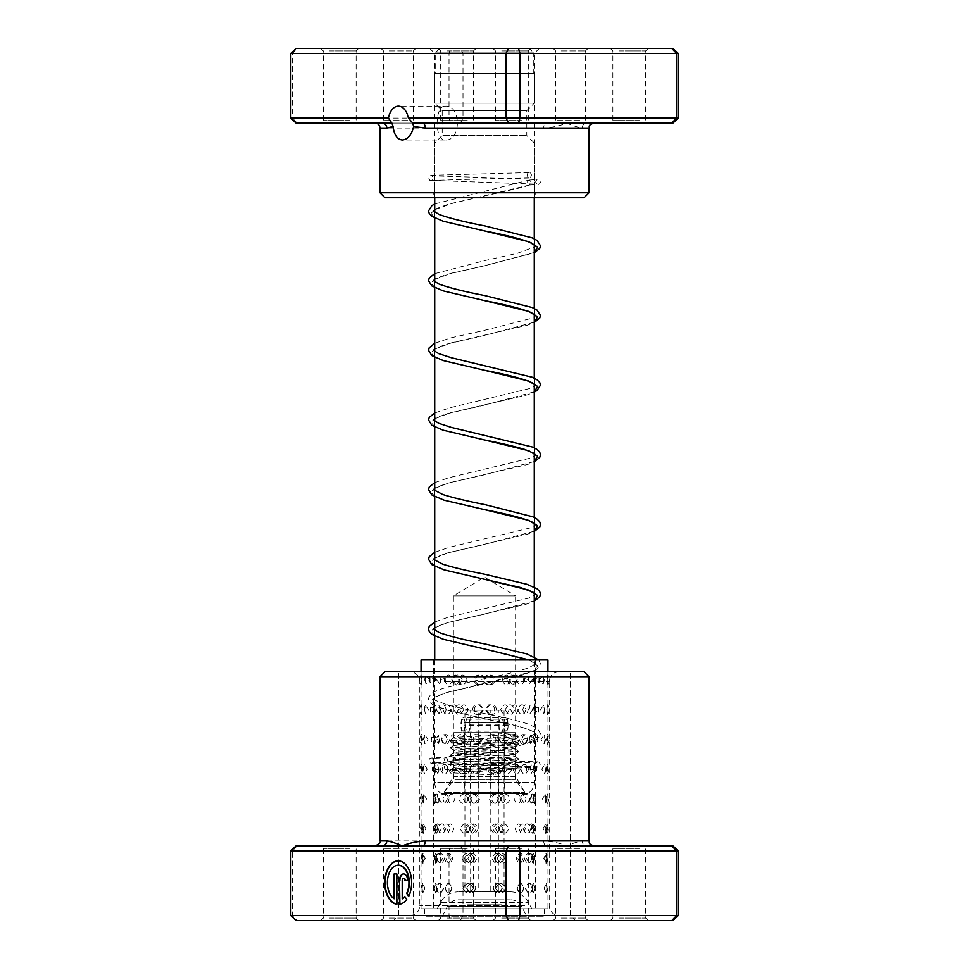 <?xml version="1.0" encoding="UTF-8"?>
<svg xmlns="http://www.w3.org/2000/svg" width="969" height="969" viewBox="0 0 969 969"><rect width="100%" height="100%" fill="white"/><g stroke="black" fill="none" stroke-linecap="round" stroke-linejoin="round"><path stroke-width="0.73" stroke-dasharray="4.84 3.63" d="M434.73 659.962L434.73 782.48L534.27 782.48L434.73 782.48A12.44 12.44 0 0 0 440.798 793.163A2.483 2.483 0 0 0 444.226 792.267L524.774 792.267L444.226 792.267L453.395 776.387L515.605 776.387L515.605 595.862L453.395 595.862L515.605 595.862L484.5 577.173L453.395 595.862L453.395 776.387L515.605 776.387L524.774 792.267A2.483 2.483 0 0 0 528.202 793.163L440.798 793.163L528.202 793.163A12.44 12.44 0 0 0 534.27 782.48L534.27 656.837M529.292 48.45L439.708 48.45L529.292 48.45L533.762 52.932L435.238 52.932L533.762 52.932L533.762 73.329L435.238 73.329L533.762 73.329M439.708 48.45L435.238 52.932L435.238 73.329M534.27 592.931L534.27 587.166M534.27 523.26L534.27 517.494M534.27 453.589L534.27 447.823M534.27 383.918L534.27 378.152M534.27 314.247L534.27 308.481M534.27 244.576L534.27 238.81M534.27 197.749L534.27 143L434.73 143L534.27 143L526.797 135.539L526.797 110.66L534.27 103.186L534.27 73.329L434.73 73.329L534.27 73.329M434.73 635.979L434.73 630.213M434.73 566.308L434.73 560.542M434.73 496.637L434.73 490.871M434.73 426.966L434.73 421.2M434.73 357.295L434.73 351.529M434.73 287.623L434.73 281.858M434.73 217.952L434.73 212.187M434.73 197.749L434.73 143L442.203 135.539L526.797 135.539L442.203 135.539L442.203 110.66L526.797 110.66L442.203 110.66L434.73 103.186L534.27 103.186L434.73 103.186L434.73 73.329M295.993 123.099L546.528 123.099A4.978 2.822 90 0 0 543.706 128.078C552.548 127.484 560.203 125.825 566.683 123.099C573.176 125.837 578.348 127.484 582.187 128.078L589.007 128.078M422.472 123.099L382.161 123.099M559.816 123.099L587.989 123.099L559.816 123.099M579.801 120.604L555.649 120.604L579.801 120.604M581.339 48.45L553.154 48.45L581.339 48.45M561.354 50.933L585.506 50.933L561.354 50.933M387.661 123.099L415.846 123.099L387.661 123.099M407.646 120.604L383.494 120.604L407.646 120.604M409.184 48.45L381.011 48.45L409.184 48.45M389.199 50.933L413.351 50.933L389.199 50.933M445.365 106.178C434.391 105.124 434.403 141.074 445.365 140.02C461.377 141.074 461.365 105.124 445.365 106.178L398.404 106.178M445.365 140.02L402.317 140.02M617.592 123.099L648.188 123.099L617.592 123.099M639.419 120.604L612.856 120.604L639.419 120.604M500.186 123.099L530.782 123.099L500.186 123.099M522.012 120.604L495.45 120.604L522.012 120.604M445.449 123.099L476.033 123.099L445.449 123.099M467.276 120.604L440.701 120.604L467.276 120.604M328.043 123.099L358.639 123.099L328.043 123.099M349.87 120.604L323.307 120.604L349.87 120.604M468.814 48.45L438.218 48.45L468.814 48.45M446.988 50.933L473.55 50.933L446.988 50.933M640.957 48.45L610.361 48.45L640.957 48.45M619.13 50.933L645.693 50.933L619.13 50.933M523.551 48.45L492.967 48.45L523.551 48.45M501.724 50.933L528.299 50.933L501.724 50.933M351.408 48.45L320.812 48.45L351.408 48.45M329.581 50.933L356.144 50.933L329.581 50.933M450.682 197.749L539.236 197.749L450.682 197.749M515.242 192.77L434.73 192.77L515.242 192.77M384.972 197.749L584.028 197.749M589.007 192.77L379.993 192.77M518.318 48.45L429.764 48.45L518.318 48.45M453.758 53.428L534.27 53.428L453.758 53.428M290.809 53.428L678.191 53.428M678.191 118.121L292.493 118.121L292.493 53.428L297.18 48.45L295.993 48.45M297.18 123.099L292.493 118.121L290.809 118.121M450.476 123.099L449.022 118.121L449.022 53.428L450.476 48.45L297.18 48.45M460.36 123.099L463 118.121L463 53.428L460.36 48.45L450.476 48.45M582.187 128.078A4.978 4.651 90 0 1 586.839 123.099L673.007 123.099M673.007 48.45L460.36 48.45M387.661 845.901L415.846 845.901L387.661 845.901M407.646 848.396L383.494 848.396L407.646 848.396M409.184 920.55L381.011 920.55L409.184 920.55M389.199 918.067L413.351 918.067L389.199 918.067M559.816 845.901L587.989 845.901L559.816 845.901M579.801 848.396L555.649 848.396L579.801 848.396M581.339 920.55L553.154 920.55L581.339 920.55M561.354 918.067L585.506 918.067L561.354 918.067M408.773 896.083L408.991 896.434A21.79 13.457 -90 0 0 410.723 873.299A21.79 13.457 -90 0 0 398.562 860.847L398.174 860.847M407.985 880.458L407.985 880.458A6.541 4.033 -90 0 0 403.952 873.929L403.552 873.929M382.161 845.901L295.993 845.901M500.186 845.901L530.782 845.901L500.186 845.901M522.012 848.396L495.45 848.396L522.012 848.396M617.592 845.901L648.188 845.901L617.592 845.901M639.419 848.396L612.856 848.396L639.419 848.396M328.043 845.901L358.639 845.901L328.043 845.901M349.87 848.396L323.307 848.396L349.87 848.396M445.449 845.901L476.033 845.901L445.449 845.901M467.276 848.396L440.701 848.396L467.276 848.396M351.408 920.55L320.812 920.55L351.408 920.55M329.581 918.067L356.144 918.067L329.581 918.067M523.551 920.55L492.967 920.55L523.551 920.55M501.724 918.067L528.299 918.067L501.724 918.067M640.957 920.55L610.361 920.55L640.957 920.55M619.13 918.067L645.693 918.067L619.13 918.067M468.814 920.55L438.218 920.55L468.814 920.55M446.988 918.067L473.55 918.067L446.988 918.067M584.028 671.723L384.972 671.723M379.993 676.701L589.007 676.701M540.605 920.55L393.68 920.55L540.605 920.55M431.471 915.572L570.341 915.572L431.471 915.572M537.529 671.723L398.659 671.723L537.529 671.723M678.191 915.572L290.809 915.572M290.809 850.879L463 850.879L463 915.572L460.36 920.55L673.007 920.55M460.36 845.901L463 850.879L678.191 850.879M450.476 845.901L449.022 850.879L449.022 915.572L450.476 920.55L460.36 920.55M297.18 845.901L292.493 850.879L292.493 915.572L297.18 920.55L450.476 920.55M673.007 845.901L422.472 845.901M295.993 920.55L297.18 920.55M543.706 840.922A4.978 2.822 -90 0 0 546.528 845.901L586.839 845.901A4.978 4.651 -90 0 1 582.187 840.922C578.348 841.516 573.176 843.175 566.683 845.901C560.203 843.163 552.548 841.516 543.706 840.922L379.993 840.922M402.607 898.808L402.607 880.458A2.18 1.344 90 0 1 403.952 878.289M399.906 904.319A21.79 13.457 -90 0 0 407.077 899.511L406.689 899.511M407.077 899.511L404.776 896.41M397.217 873.929L397.217 904.319M394.528 898.808A17.43 10.768 90 0 1 387.988 879.307A17.43 10.768 90 0 1 398.562 865.208M530.612 671.723L409.851 671.723L530.612 671.723M438.388 915.572L559.149 915.572L438.388 915.572M533.071 888.246C530.782 894.69 528.323 894.69 525.707 888.246C528.335 881.79 530.794 881.79 533.071 888.246M523.866 888.246C521.831 894.605 519.626 894.605 517.264 888.246C519.614 881.875 521.819 881.875 523.866 888.246M531.981 858.473C529.619 864.929 527.1 864.929 524.423 858.473C527.112 852.017 529.631 852.017 531.981 858.473M522.994 858.473C520.898 864.832 518.645 864.832 516.223 858.473C518.633 852.114 520.886 852.114 522.994 858.473M530.867 828.701C528.432 835.157 525.852 835.157 523.115 828.701C525.864 822.257 528.444 822.257 530.867 828.701M522.097 828.701C519.941 835.072 517.628 835.072 515.157 828.701C517.616 822.342 519.929 822.342 522.097 828.701M529.704 798.941C527.209 805.396 524.568 805.396 521.782 798.941C524.58 792.485 527.221 792.485 529.704 798.941M521.177 798.941C518.972 805.3 516.598 805.3 514.079 798.941C516.586 792.569 518.96 792.569 521.177 798.941M528.517 769.168C525.961 775.624 523.26 775.624 520.414 769.168C523.272 762.712 525.973 762.712 528.517 769.168M520.232 769.168C517.967 775.527 515.544 775.527 512.964 769.168C515.532 762.809 517.955 762.809 520.232 769.168M527.306 739.395C524.677 745.851 521.928 745.851 519.021 739.395C521.94 732.952 524.689 732.952 527.306 739.395M519.263 739.395C516.937 745.767 514.466 745.767 511.85 739.395C514.454 733.036 516.925 733.036 519.263 739.395M526.058 709.635C523.381 716.091 520.559 716.091 517.616 709.635C520.571 703.179 523.381 703.179 526.058 709.635M518.27 709.635C515.896 715.994 513.364 715.994 510.699 709.635C513.352 703.264 515.883 703.264 518.27 709.635M524.774 679.863C522.037 686.318 519.178 686.318 516.174 679.863C519.19 673.407 522.049 673.407 524.774 679.863M517.252 679.863C514.818 686.222 512.25 686.222 509.549 679.863C512.238 673.503 514.805 673.503 517.252 679.863M546.976 888.246L546.25 892.958L544.312 888.246L546.25 883.522L546.976 888.246M534.815 888.246L533.374 892.897L532.417 888.246L533.374 883.583L534.815 888.246M546.661 858.473L545.886 863.137L543.73 858.473L545.886 853.81L546.661 858.473M534.573 858.473L532.926 863.052L531.945 858.473L532.926 853.895L534.573 858.473M546.31 828.701L545.499 833.304L543.112 828.701L545.499 824.11L546.31 828.701M534.294 828.701L532.417 833.195L531.436 828.701L532.417 824.207L534.294 828.701M545.91 798.941L545.062 803.458L542.458 798.941L545.062 794.41L545.91 798.941M533.992 798.941L531.872 803.325L530.891 798.941L531.872 794.544L533.992 798.941M545.474 769.168L544.602 773.613L541.756 769.168L544.602 764.723L545.474 769.168M533.653 769.168L531.291 773.444L530.322 769.168L531.291 764.892L533.653 769.168M544.99 739.395L544.118 743.744L541.017 739.395L544.118 735.047L544.99 739.395M534.924 734.514A7.958 7.958 0 0 0 533.253 739.395L530.649 743.55L529.716 739.395L530.649 735.253L533.265 739.395A7.958 7.958 0 0 0 534.924 744.289L534.924 734.514L534.21 739.395L534.924 744.289M544.457 709.635L543.597 713.874L540.242 709.635L543.597 705.384L544.457 709.635M532.865 709.635L529.97 713.632L529.074 709.635L529.97 705.626L532.865 709.635M543.9 679.863L543.04 683.993L539.418 679.863L543.04 675.732L543.9 679.863M532.417 679.863L529.256 683.702L528.408 679.863L529.256 676.035L532.417 679.863M544.142 888.246L546.141 892.946L546.891 888.246L546.141 883.534L544.142 888.246M532.272 888.246L533.241 892.873L534.743 888.246L533.241 883.607L532.272 888.246M544.687 858.473L546.48 863.234L547.17 858.473L546.48 853.713L544.687 858.473M532.732 858.473L533.665 863.173L534.961 858.473L533.665 853.774L532.732 858.473M545.196 828.701L546.782 833.51L547.412 828.701L546.782 823.904L545.196 828.701M533.156 828.701L534.052 833.461L535.13 828.701L534.052 823.941L533.156 828.701M545.656 798.941L547.049 803.785L547.049 794.096L545.656 798.941M533.544 798.941L534.391 803.749L535.276 798.941L534.391 794.12L533.544 798.941M546.08 769.168L547.291 774.049L547.291 764.287L546.08 769.168M533.895 769.168L534.682 774.025L535.385 769.168L534.682 764.311L533.895 769.168M546.468 739.395L547.485 744.301L547.485 734.49L546.468 739.395M546.807 709.635C547.412 716.091 547.788 716.091 547.933 709.635C547.788 703.179 547.412 703.179 546.807 709.635C547.412 716.091 547.788 716.091 547.933 709.635C547.788 703.179 547.412 703.179 546.807 709.635M534.488 709.635C535.058 715.994 535.397 715.994 535.506 709.635C535.397 703.264 535.058 703.264 534.488 709.635C535.058 715.994 535.397 715.994 535.506 709.635C535.397 703.264 535.058 703.264 534.488 709.635M547.945 908.777L421.055 908.777L547.945 908.777L547.945 679.863C547.897 673.407 547.618 673.407 547.097 679.863C547.618 686.318 547.897 686.318 547.945 679.863C547.897 673.407 547.618 673.407 547.097 679.863C547.618 686.318 547.897 686.318 547.945 679.863L547.945 671.723M534.743 679.863C535.227 686.222 535.482 686.222 535.506 679.863L535.3 674.921A7.958 7.958 0 0 0 533.58 679.863L538.958 682.818L538.958 676.907L533.531 679.863A7.958 7.958 0 0 0 535.3 684.804L535.506 679.863C535.482 673.503 535.227 673.503 534.743 679.863M525.319 888.246C527.972 894.69 530.443 894.69 532.744 888.246C530.431 881.79 527.96 881.79 525.319 888.246M516.949 888.246C519.323 894.605 521.54 894.605 523.599 888.246C521.552 881.875 519.336 881.875 516.949 888.246M526.591 858.473C529.171 864.929 531.581 864.929 533.81 858.473C531.569 852.017 529.159 852.017 526.591 858.473M517.967 858.473C520.292 864.832 522.448 864.832 524.447 858.473C522.461 852.114 520.305 852.114 517.967 858.473M527.814 828.701C530.346 835.157 532.684 835.157 534.852 828.701C532.671 822.257 530.334 822.257 527.814 828.701M518.972 828.701C521.237 835.072 523.333 835.072 525.271 828.701C523.345 822.342 521.249 822.342 518.972 828.701M529.026 798.941C531.484 805.396 533.749 805.396 535.845 798.941L535.809 798.202A7.958 7.958 0 0 1 535.845 798.941C533.749 792.485 531.472 792.485 529.026 798.941M535.809 799.679L535.845 798.941A7.958 7.958 0 0 1 535.809 799.679M519.941 798.941C522.158 805.3 524.193 805.3 526.058 798.941C524.205 792.569 522.17 792.569 519.941 798.941M530.2 769.168L536.632 770.864L536.632 767.472L530.2 769.168M520.898 769.168C523.054 775.527 525.028 775.527 526.821 769.168C525.041 762.809 523.054 762.809 520.898 769.168M531.339 739.395L537.432 741.636L537.432 737.167L531.339 739.395M521.831 739.395C523.914 745.767 525.828 745.767 527.56 739.395C525.84 733.036 523.926 733.036 521.831 739.395M532.453 709.635L538.207 712.263L538.207 706.995L532.453 709.635M522.727 709.635C524.762 715.994 526.603 715.994 528.262 709.635C526.615 703.264 524.762 703.264 522.727 709.635M523.769 678.264A7.958 7.958 0 0 0 523.599 679.863L523.769 681.461L528.941 679.863L523.769 678.264L523.599 679.863A7.958 7.958 0 0 0 523.769 681.461M495.559 888.246C498.999 894.69 502.378 894.69 505.673 888.246C502.354 881.79 498.987 881.79 495.559 888.246M492.918 888.246C495.983 894.605 499.011 894.605 501.978 888.246C499.023 881.875 496.007 881.875 492.918 888.246M497.206 858.473C500.622 864.929 503.965 864.929 507.247 858.473C503.953 852.017 500.61 852.017 497.206 858.473M494.238 858.473C497.291 864.832 500.295 864.832 503.238 858.473C500.307 852.114 497.303 852.114 494.238 858.473M498.841 828.701C502.233 835.157 505.552 835.157 508.798 828.701C505.539 822.257 502.221 822.257 498.841 828.701M495.547 828.701C498.587 835.072 501.567 835.072 504.474 828.701C501.579 822.342 498.599 822.342 495.547 828.701M500.452 798.941C503.832 805.396 507.126 805.396 510.324 798.941C507.102 792.485 503.819 792.485 500.452 798.941M496.855 798.941C499.871 805.3 502.826 805.3 505.709 798.941C502.838 792.569 499.883 792.569 496.855 798.941M502.063 769.168C505.418 775.624 508.677 775.624 511.838 769.168C508.664 762.712 505.406 762.712 502.063 769.168M498.151 769.168C501.155 775.527 504.074 775.527 506.92 769.168C504.086 762.809 501.167 762.809 498.151 769.168M503.662 739.395C506.981 745.851 510.215 745.851 513.34 739.395C510.191 732.952 506.969 732.952 503.662 739.395M499.447 739.395C502.414 745.767 505.309 745.767 508.119 739.395C505.321 733.036 502.426 733.036 499.447 739.395M505.249 709.635C508.543 716.091 511.729 716.091 514.818 709.635C511.717 703.179 508.531 703.179 505.249 709.635M500.719 709.635C503.662 715.994 506.521 715.994 509.294 709.635C506.533 703.264 503.674 703.264 500.719 709.635M506.823 679.863C510.082 686.318 513.231 686.318 516.271 679.863C513.219 673.407 510.069 673.407 506.823 679.863M501.99 679.863C504.897 686.222 507.732 686.222 510.457 679.863C507.744 673.503 504.91 673.503 501.99 679.863M462.843 888.246C466.15 894.702 469.505 894.702 472.933 888.246C469.505 881.79 466.15 881.79 462.843 888.246M466.634 888.246C469.59 894.605 472.593 894.605 475.682 888.246C472.618 881.875 469.602 881.875 466.634 888.246M464.417 858.473C467.748 864.929 471.14 864.929 474.58 858.473C471.14 852.017 467.748 852.017 464.417 858.473M467.894 858.473C470.873 864.832 473.914 864.832 477.002 858.473C473.926 852.114 470.886 852.114 467.894 858.473M466.004 828.701C469.371 835.157 472.775 835.157 476.227 828.701C472.775 822.245 469.371 822.245 466.004 828.701M469.178 828.701C472.169 835.072 475.222 835.072 478.335 828.701C475.246 822.342 472.182 822.342 469.178 828.701M467.615 798.941C470.995 805.396 474.422 805.396 477.887 798.941C474.422 792.485 470.995 792.485 467.615 798.941M470.462 798.941C473.478 805.3 476.554 805.3 479.667 798.941C476.566 792.569 473.49 792.569 470.462 798.941M479.328 770.609L479.328 767.727C475.113 762.724 471.746 763.209 469.226 769.168C471.758 775.127 475.113 775.612 479.328 770.609M480.345 771.724L481.012 769.168L480.345 766.612C476.215 762.93 473.344 763.778 471.758 769.168C473.332 774.558 476.203 775.406 480.345 771.724M479.328 743.223L481.218 739.395L479.328 735.568C474.907 733.412 472.073 734.684 470.849 739.395C472.085 744.119 474.907 745.391 479.328 743.223M480.345 743.477L482.344 739.395L480.345 735.326C476.3 733.63 473.865 734.986 473.054 739.395C473.865 743.804 476.288 745.173 480.345 743.477M479.328 714.347L482.889 709.635L479.328 704.923C475.452 704.209 473.175 705.783 472.484 709.635C473.175 713.475 475.452 715.049 479.328 714.347M480.345 714.395L483.688 709.635L480.345 704.875C476.784 704.402 474.798 705.989 474.362 709.635C474.798 713.269 476.784 714.856 480.345 714.395M479.328 684.829C482.441 684.599 484.185 682.939 484.548 679.863C484.185 676.786 482.441 675.127 479.328 674.896C476.227 675.127 474.495 676.786 474.132 679.863C474.495 682.939 476.215 684.599 479.328 684.829M480.345 684.829C483.24 684.477 484.803 682.818 485.033 679.863C484.803 676.907 483.24 675.248 480.345 674.896C477.451 675.248 475.9 676.907 475.682 679.863C475.9 682.818 477.451 684.477 480.345 684.829M435.929 888.246C438.218 894.69 440.677 894.69 443.293 888.246C440.665 881.79 438.206 881.79 435.929 888.246M445.134 888.246C447.169 894.605 449.374 894.605 451.736 888.246C449.386 881.875 447.181 881.875 445.134 888.246M437.019 858.473C439.381 864.929 441.9 864.929 444.577 858.473C441.888 852.017 439.369 852.017 437.019 858.473M446.006 858.473C448.102 864.832 450.355 864.832 452.777 858.473C450.367 852.114 448.114 852.114 446.006 858.473M438.133 828.701C440.568 835.157 443.148 835.157 445.885 828.701C443.136 822.257 440.556 822.257 438.133 828.701M446.903 828.701C449.059 835.072 451.372 835.072 453.843 828.701C451.384 822.342 449.071 822.342 446.903 828.701M439.296 798.941C441.791 805.396 444.432 805.396 447.218 798.941C444.42 792.485 441.779 792.485 439.296 798.941M447.823 798.941C450.028 805.3 452.402 805.3 454.921 798.941C452.414 792.569 450.04 792.569 447.823 798.941M440.483 769.168C443.039 775.624 445.74 775.624 448.586 769.168C445.728 762.712 443.027 762.712 440.483 769.168M448.768 769.168C451.033 775.527 453.456 775.527 456.036 769.168C453.468 762.809 451.045 762.809 448.768 769.168M441.694 739.395C444.323 745.851 447.072 745.851 449.979 739.395C447.06 732.952 444.311 732.952 441.694 739.395M449.737 739.395C452.063 745.767 454.534 745.767 457.15 739.395C454.546 733.036 452.075 733.036 449.737 739.395M442.942 709.635C445.619 716.091 448.441 716.091 451.384 709.635C448.429 703.179 445.619 703.179 442.942 709.635M450.73 709.635C453.104 715.994 455.636 715.994 458.301 709.635C455.648 703.264 453.117 703.264 450.73 709.635M444.226 679.863C446.963 686.318 449.822 686.318 452.826 679.863C449.81 673.407 446.951 673.407 444.226 679.863M451.748 679.863C454.182 686.222 456.75 686.222 459.451 679.863C456.762 673.503 454.195 673.503 451.748 679.863M422.024 888.246L422.75 892.958L424.688 888.246L422.75 883.522L422.024 888.246M434.185 888.246L435.626 892.897L436.583 888.246L435.626 883.583L434.185 888.246M422.339 858.473L423.114 863.137L425.27 858.473L423.114 853.81L422.339 858.473M434.427 858.473L436.074 863.052L437.055 858.473L436.074 853.895L434.427 858.473M422.69 828.701L423.501 833.304L425.888 828.701L423.501 824.11L422.69 828.701M434.706 828.701L436.583 833.195L437.564 828.701L436.583 824.207L434.706 828.701M423.09 798.941L423.938 803.458L426.542 798.941L423.938 794.41L423.09 798.941M435.008 798.941L437.128 803.325L438.109 798.941L437.128 794.544L435.008 798.941M423.526 769.168L424.398 773.613L427.244 769.168L424.398 764.723L423.526 769.168M435.347 769.168L437.709 773.444L438.678 769.168L437.709 764.892L435.347 769.168M424.01 739.395L424.882 743.744L427.983 739.395L424.882 735.047L424.01 739.395M434.076 744.289A7.958 7.958 0 0 0 435.747 739.395L438.351 743.55L439.284 739.395L438.351 735.253L435.735 739.395A7.958 7.958 0 0 0 434.076 734.514L434.79 739.395L434.076 744.289L434.076 734.514M424.543 709.635L425.403 713.874L428.758 709.635L425.403 705.384L424.543 709.635M436.135 709.635L439.03 713.632L439.926 709.635L439.03 705.626L436.135 709.635M425.1 679.863L425.96 683.993L429.582 679.863L425.96 675.732L425.1 679.863M436.583 679.863L439.744 683.702L440.592 679.863L439.744 676.035L436.583 679.863M424.858 888.246L422.859 892.946L422.109 888.246L422.859 883.534L424.858 888.246M436.728 888.246L435.759 892.873L434.257 888.246L435.759 883.607L436.728 888.246M424.313 858.473L422.52 863.234L421.83 858.473L422.52 853.713L424.313 858.473M436.268 858.473L435.335 863.173L434.039 858.473L435.335 853.774L436.268 858.473M423.804 828.701L422.218 833.51L421.588 828.701L422.218 823.904L423.804 828.701M435.844 828.701L434.948 833.461L433.87 828.701L434.948 823.941L435.844 828.701M423.344 798.941L421.951 803.785L421.951 794.096L423.344 798.941M435.456 798.941L434.609 803.749L433.724 798.941L434.609 794.12L435.456 798.941M422.92 769.168L421.709 774.049L421.709 764.287L422.92 769.168M435.105 769.168L434.318 774.025L433.615 769.168L434.318 764.311L435.105 769.168M422.532 739.395L421.515 744.301L421.515 734.49L422.532 739.395M422.193 709.635C421.588 716.091 421.212 716.091 421.067 709.635C421.212 703.179 421.588 703.179 422.193 709.635C421.588 716.091 421.212 716.091 421.067 709.635C421.212 703.179 421.588 703.179 422.193 709.635M434.512 709.635C433.942 715.994 433.603 715.994 433.494 709.635C433.603 703.264 433.942 703.264 434.512 709.635C433.942 715.994 433.603 715.994 433.494 709.635C433.603 703.264 433.942 703.264 434.512 709.635M421.055 908.777L421.055 679.863C421.103 673.407 421.382 673.407 421.903 679.863C421.382 686.318 421.103 686.318 421.055 679.863C421.103 673.407 421.382 673.407 421.903 679.863C421.382 686.318 421.103 686.318 421.055 679.863L421.055 671.723M434.257 679.863C433.773 686.222 433.518 686.222 433.494 679.863L433.7 674.921A7.958 7.958 0 0 1 435.42 679.863L430.042 682.818L430.042 676.907L435.469 679.863A7.958 7.958 0 0 1 433.7 684.804L433.494 679.863C433.518 673.503 433.773 673.503 434.257 679.863M443.681 888.246C441.028 894.69 438.557 894.69 436.256 888.246C438.569 881.79 441.04 881.79 443.681 888.246M452.051 888.246C449.677 894.605 447.46 894.605 445.401 888.246C447.448 881.875 449.664 881.875 452.051 888.246M442.409 858.473C439.829 864.929 437.419 864.929 435.19 858.473C437.431 852.017 439.841 852.017 442.409 858.473M451.033 858.473C448.708 864.832 446.552 864.832 444.553 858.473C446.539 852.114 448.695 852.114 451.033 858.473M441.186 828.701C438.654 835.157 436.316 835.157 434.148 828.701C436.329 822.257 438.666 822.257 441.186 828.701M450.028 828.701C447.763 835.072 445.667 835.072 443.729 828.701C445.655 822.342 447.751 822.342 450.028 828.701M439.974 798.941C437.516 805.396 435.251 805.396 433.155 798.941L433.191 798.202A7.958 7.958 0 0 0 433.155 798.941C435.251 792.485 437.528 792.485 439.974 798.941M433.191 799.679L433.155 798.941A7.958 7.958 0 0 0 433.191 799.679M449.059 798.941C446.842 805.3 444.807 805.3 442.942 798.941C444.795 792.569 446.83 792.569 449.059 798.941M438.8 769.168L432.368 770.864L432.368 767.472L438.8 769.168M448.102 769.168C445.946 775.527 443.972 775.527 442.179 769.168C443.959 762.809 445.946 762.809 448.102 769.168M437.661 739.395L431.568 741.636L431.568 737.167L437.661 739.395M447.169 739.395C445.086 745.767 443.172 745.767 441.44 739.395C443.16 733.036 445.074 733.036 447.169 739.395M436.547 709.635L430.793 712.263L430.793 706.995L436.547 709.635M446.273 709.635C444.238 715.994 442.397 715.994 440.738 709.635C442.385 703.264 444.238 703.264 446.273 709.635M445.231 681.461A7.958 7.958 0 0 0 445.401 679.863L445.231 681.461L440.059 679.863L445.231 678.264L445.401 679.863A7.958 7.958 0 0 0 445.231 678.264M473.441 888.246C470.001 894.69 466.622 894.69 463.327 888.246C466.646 881.79 470.013 881.79 473.441 888.246M476.082 888.246C473.017 894.605 469.989 894.605 467.022 888.246C469.977 881.875 472.993 881.875 476.082 888.246M471.794 858.473C468.378 864.929 465.035 864.929 461.753 858.473C465.047 852.017 468.39 852.017 471.794 858.473M474.762 858.473C471.709 864.832 468.705 864.832 465.762 858.473C468.693 852.114 471.697 852.114 474.762 858.473M470.159 828.701C466.767 835.157 463.448 835.157 460.202 828.701C463.461 822.257 466.779 822.257 470.159 828.701M473.453 828.701C470.413 835.072 467.433 835.072 464.526 828.701C467.421 822.342 470.401 822.342 473.453 828.701M468.548 798.941C465.168 805.396 461.874 805.396 458.676 798.941C461.898 792.485 465.181 792.485 468.548 798.941M472.145 798.941C469.129 805.3 466.174 805.3 463.291 798.941C466.162 792.569 469.117 792.569 472.145 798.941M466.937 769.168C463.582 775.624 460.323 775.624 457.162 769.168C460.336 762.712 463.594 762.712 466.937 769.168M470.849 769.168C467.845 775.527 464.926 775.527 462.08 769.168C464.914 762.809 467.833 762.809 470.849 769.168M465.338 739.395C462.019 745.851 458.785 745.851 455.66 739.395C458.809 732.952 462.031 732.952 465.338 739.395M469.553 739.395C466.586 745.767 463.691 745.767 460.881 739.395C463.679 733.036 466.573 733.036 469.553 739.395M463.751 709.635C460.457 716.091 457.271 716.091 454.182 709.635C457.283 703.179 460.469 703.179 463.751 709.635M468.281 709.635C465.338 715.994 462.479 715.994 459.706 709.635C462.467 703.264 465.326 703.264 468.281 709.635M462.177 679.863C458.918 686.318 455.769 686.318 452.729 679.863C455.781 673.407 458.931 673.407 462.177 679.863M467.01 679.863C464.103 686.222 461.268 686.222 458.543 679.863C461.256 673.503 464.09 673.503 467.01 679.863M506.157 888.246C502.85 894.702 499.495 894.702 496.067 888.246C499.495 881.79 502.85 881.79 506.157 888.246M502.366 888.246C499.41 894.605 496.407 894.605 493.318 888.246C496.382 881.875 499.398 881.875 502.366 888.246M504.583 858.473C501.252 864.929 497.86 864.929 494.42 858.473C497.86 852.017 501.252 852.017 504.583 858.473M501.106 858.473C498.127 864.832 495.086 864.832 491.998 858.473C495.074 852.114 498.114 852.114 501.106 858.473M502.996 828.701C499.629 835.157 496.225 835.157 492.773 828.701C496.225 822.245 499.629 822.245 502.996 828.701M499.822 828.701C496.831 835.072 493.778 835.072 490.665 828.701C493.754 822.342 496.818 822.342 499.822 828.701M501.385 798.941C498.005 805.396 494.578 805.396 491.113 798.941C494.578 792.485 498.005 792.485 501.385 798.941M498.538 798.941C495.522 805.3 492.446 805.3 489.333 798.941C492.434 792.569 495.51 792.569 498.538 798.941M489.672 770.609L489.672 767.727C493.887 762.724 497.254 763.209 499.774 769.168C497.242 775.127 493.887 775.612 489.672 770.609M488.655 771.724L487.988 769.168L488.655 766.612C492.785 762.93 495.656 763.778 497.242 769.168C495.668 774.558 492.797 775.406 488.655 771.724M489.672 743.223L487.782 739.395L489.672 735.568C494.093 733.412 496.927 734.684 498.151 739.395C496.915 744.119 494.093 745.391 489.672 743.223M488.655 743.477L486.656 739.395L488.655 735.326C492.7 733.63 495.135 734.986 495.946 739.395C495.135 743.804 492.712 745.173 488.655 743.477M489.672 714.347L486.111 709.635L489.672 704.923C493.548 704.209 495.825 705.783 496.516 709.635C495.825 713.475 493.548 715.049 489.672 714.347M488.655 714.395L485.312 709.635L488.655 704.875C492.216 704.402 494.202 705.989 494.638 709.635C494.202 713.269 492.216 714.856 488.655 714.395M489.672 684.829C486.559 684.599 484.815 682.939 484.452 679.863C484.815 676.786 486.559 675.139 489.672 674.896C492.773 675.127 494.505 676.786 494.868 679.863C494.505 682.939 492.773 684.599 489.672 684.829M488.655 684.829C485.76 684.477 484.197 682.818 483.967 679.863C484.197 676.907 485.76 675.248 488.655 674.896C491.549 675.248 493.1 676.907 493.318 679.863C493.1 682.818 491.549 684.477 488.655 684.829M488.655 908.777L433.494 908.777L488.655 908.777M488.655 659.962L433.494 659.962L488.655 659.962M547.945 659.962L421.055 659.962M467.567 904.804L501.918 904.804L467.567 904.804M467.567 899.826L501.918 899.826L467.567 899.826M458.834 891.855L510.893 891.855L458.834 891.855M438.533 908.777L531.775 908.777L438.533 908.777M426.433 908.777L544.215 908.777L426.433 908.777M426.433 916.747L544.215 916.747L426.433 916.747M525.767 916.747L442.058 916.747L525.767 916.747M510.166 899.826L458.107 899.826L510.166 899.826M499.083 725.151A7.461 2.12 90 0 0 501.203 732.612A7.461 2.12 90 0 0 503.323 725.151A7.461 2.12 90 0 0 501.203 717.69A7.461 2.12 90 0 0 499.083 725.151M465.677 725.151A7.461 2.12 90 0 0 467.797 732.612A7.461 2.12 90 0 0 469.917 725.151A7.461 2.12 90 0 0 467.797 717.69A7.461 2.12 90 0 0 465.677 725.151M504.062 891.855L464.938 891.855L504.062 891.855L504.062 710.216L490.217 710.216L490.217 891.855M490.217 710.216L470.655 710.216L470.655 891.855M470.655 710.216L464.938 710.216L464.938 891.855M464.938 710.216L478.783 710.216L478.783 891.855M478.783 710.216L498.345 710.216L498.345 891.855M498.345 710.216L504.062 710.216M454.921 779.888L515.351 779.888L454.921 779.888M445.849 792.327L524.81 792.327L445.849 792.327M518.79 744.035L515.302 741.539L515.351 739.117L493.269 737.591L493.269 732.612L453.649 732.612L515.351 732.612L493.269 732.612L514.079 734.478C504.595 735.725 441.779 736.973 454.921 738.208C464.405 739.456 527.221 740.704 514.079 741.939C504.595 743.187 441.779 744.434 454.921 745.682C464.405 746.917 527.221 748.165 514.079 749.412C504.595 750.648 441.779 751.896 454.921 753.143C464.405 754.391 527.221 755.626 514.079 756.874C504.595 758.121 441.779 759.357 454.921 760.604C464.405 761.852 527.221 763.1 514.079 764.335C504.595 765.583 441.779 766.83 454.921 768.066L493.269 769.943L503.456 772.075L493.269 774.909L454.921 773.044C441.779 771.808 504.595 770.561 514.079 769.313C527.221 768.066 464.405 766.83 454.921 765.583C441.779 764.335 504.595 763.1 514.079 761.852C527.221 760.604 464.405 759.357 454.921 758.121C441.779 756.874 504.595 755.626 514.079 754.391C527.221 753.143 464.405 751.896 454.921 750.648C441.779 749.412 504.595 748.165 514.079 746.917C527.221 745.682 464.405 744.434 454.921 743.187C441.779 741.939 504.595 740.704 514.079 739.456L518.79 736.694L450.21 740.304L518.79 744.035L450.21 747.765L518.79 751.496L450.21 755.226L518.79 758.957L450.21 762.7L518.79 766.431L450.21 770.161L494.263 772.426L493.269 774.909M450.21 740.304L453.698 737.809L454.921 738.208M444.19 792.327L453.649 779.888L453.649 772.705L454.921 773.044M450.21 770.161L453.698 767.666L454.921 768.066M453.649 767.727L453.649 765.244L454.921 765.583M450.21 762.7L453.698 760.205L454.921 760.604M453.649 760.265L453.649 757.782L454.921 758.121M450.21 755.226L453.698 752.731L454.921 753.143M453.649 752.804L453.649 750.309L454.921 750.648M450.21 747.765L453.698 745.27L454.921 745.682M453.649 745.343L453.649 742.848L454.921 743.187M524.81 792.327L515.351 779.888L515.351 768.974L514.079 769.313M518.79 766.431L515.302 763.935L514.079 764.335M515.351 763.996L515.351 761.513L514.079 761.852M518.79 758.957L515.302 756.462L514.079 756.874M515.351 756.535L515.351 754.052L514.079 754.391M518.79 751.496L515.302 749.001L514.079 749.412M515.351 749.073L515.351 746.578L514.079 746.917M515.351 741.6L514.079 741.939M512.843 735.156L518.827 736.597L515.338 734.114L512.843 735.156L515.338 739.081L518.79 736.694M498.538 732.612L464.66 732.612L504.34 732.612L498.538 732.612L498.538 792.327L464.66 792.327L498.538 792.327M493.269 769.943L494.263 772.426L503.456 772.075M478.698 732.612L478.698 792.327M504.34 732.612L504.34 792.327M490.302 732.612L490.302 792.327M470.462 732.612L470.462 792.327M464.66 732.612L464.66 792.327M463.364 731.026A5.996 1.708 -90 0 1 463.025 731.147A5.996 1.708 -90 0 1 461.329 725.745A5.996 1.708 -90 0 1 462.697 719.264A5.996 1.708 -90 0 1 463.025 719.155A5.996 1.708 -90 0 1 464.599 722.777L465.011 722.474A7.461 2.12 90 0 0 463.025 717.69A7.461 2.12 90 0 0 462.613 717.835A7.461 2.12 90 0 0 460.917 725.89A7.461 2.12 90 0 0 463.025 732.612A7.461 2.12 90 0 0 463.448 732.467A7.461 2.12 90 0 0 465.144 724.921L464.732 725.212A5.996 1.708 -90 0 1 463.364 731.026M507.538 722.777L507.95 722.474A7.461 2.12 90 0 0 505.975 717.69A7.461 2.12 90 0 0 505.552 717.835A7.461 2.12 90 0 0 503.856 725.89A7.461 2.12 90 0 0 505.975 732.612A7.461 2.12 90 0 0 506.387 732.467A7.461 2.12 90 0 0 508.095 724.921L507.671 725.212A5.996 1.708 -90 0 1 506.302 731.026A5.996 1.708 -90 0 1 505.975 731.147A5.996 1.708 -90 0 1 504.28 725.745A5.996 1.708 -90 0 1 505.636 719.264A5.996 1.708 -90 0 1 505.975 719.155A5.996 1.708 -90 0 1 507.538 722.777L464.599 722.777M508.095 724.921L465.144 724.921M507.95 722.474L465.011 722.474M507.671 725.212L464.732 725.212M446.031 769.774L446.067 769.774C448.126 768.114 448.102 766.455 445.946 764.795L445.91 764.795C443.85 766.455 443.875 768.114 446.031 769.774L483.18 768.853L446.031 769.774M445.788 757.334C448.053 758.993 448.187 760.653 446.188 762.312C443.935 760.653 443.802 758.993 445.788 757.334L445.752 757.334C428.758 758 431.375 757.928 429.582 758.666L428.552 761.149L431.023 763.342L485.651 765.122L483.18 768.853L521.286 767.92C541.501 767.182 537.856 767.121 539.224 766.649L540.448 764.868L539.2 762.252L537.916 761.84L431.811 758.412C433.773 759.769 433.773 761.319 431.811 763.051L446.237 762.312L431.883 763.015L435.432 763.717L537.189 766.782C535.239 765.062 535.239 763.524 537.189 762.143L445.91 764.795M529.304 659.962L537.952 665.909L531.593 671.844L446.83 692.447L435.154 696.808L430.999 701.156L434.996 705.517L446.539 709.877L522.194 727.295L533.858 731.643L538.001 736.004L533.992 740.352L522.448 744.713L446.237 762.312M434.73 209.74L452.935 203.115L523.006 187.235L529.425 185.043C526.857 183.383 526.748 181.724 529.122 180.064C531.69 181.724 531.799 183.383 529.425 185.043L446.842 204.75L435.166 209.11L431.011 213.459L434.996 217.819L446.527 222.18L484.318 230.888M434.73 203.975L529.122 180.064M529.268 172.603A2.483 2.083 90 0 0 529.34 177.569A2.483 2.083 90 0 0 529.268 172.603M528.977 659.962L535.506 663.85L528.832 667.738C518.27 671.384 503.383 675.054 484.161 678.76L446.261 687.469C439.684 689.322 434.851 691.309 431.786 693.416C428.346 697.317 427.511 699.933 429.267 701.29C429.861 702.561 431.411 705.614 449.01 710.616L484.318 718.586C501.07 721.857 514.769 725.115 525.428 728.361L533.265 731.631L535.506 733.46L526.942 738.112C516.235 741.527 501.954 744.979 484.1 748.443L445.752 757.334M379.993 128.078L543.706 128.078M589.007 840.922L582.187 840.922M444.541 681.679L549.193 681.679L444.541 681.679M524.459 905.615L419.807 905.615L524.459 905.615M441.658 902.587L528.565 902.587L441.658 902.587M520.474 906.257L447.508 906.257L520.474 906.257M534.27 252.509L484.718 265.724L446.818 274.433L435.154 278.781L431.011 283.142L435.008 287.502L446.539 291.851L484.33 300.56M534.27 322.18L484.718 335.395L446.818 344.104L435.154 348.452L431.011 352.813L435.008 357.173L446.552 361.522L484.343 370.231M534.27 391.851L484.718 405.066L446.818 413.775L435.154 418.123L430.999 422.484L435.008 426.844L446.552 431.193L484.343 439.914M534.27 461.523L484.718 474.737L446.818 483.446L435.154 487.795L430.999 492.155L435.008 496.516L446.552 500.864L484.343 509.573M534.27 531.194L484.718 544.396L446.818 553.117L435.154 557.466L430.999 561.826L435.008 566.175L446.552 570.535L484.343 579.244M534.27 600.865L484.718 614.067L446.818 622.776L435.154 627.137L430.999 631.497L435.008 635.846L446.539 640.206L484.33 648.915M538.8 659.962L540.484 663.826L537.201 669.07L523.817 674.69L446.43 692.617L435.553 696.905L433.494 698.625L435.553 700.417L447.569 705.032L484.875 713.608C502.39 717.012 516.683 720.439 527.766 723.879L537.044 728.131L540.484 733.497C540.702 737.312 535.845 740.728 525.888 743.72C514.854 746.966 501.118 750.2 484.67 753.422L446.188 762.312M442.07 793.514L526.93 793.514L442.07 793.514M553.154 48.45L555.649 50.933L555.649 120.604L553.154 123.099M381.011 48.45L383.494 50.933L383.494 120.604L381.011 123.099M610.361 48.45L612.856 50.933L612.856 120.604L610.361 123.099M492.967 48.45L495.45 50.933L495.45 120.604L492.967 123.099M438.218 48.45L440.701 50.933L440.701 120.604L438.218 123.099M320.812 48.45L323.307 50.933L323.307 120.604L320.812 123.099M429.764 48.45L434.73 53.428L434.73 192.77L429.764 197.749M539.236 48.45L534.27 53.428L534.27 192.77L539.236 197.749M358.639 48.45L356.144 50.933L356.144 120.604L358.639 123.099M476.033 48.45L473.55 50.933L473.55 120.604L476.033 123.099M530.782 48.45L528.299 50.933L528.299 120.604L530.782 123.099M648.188 48.45L645.693 50.933L645.693 120.604L648.188 123.099M415.846 48.45L413.351 50.933L413.351 120.604L415.846 123.099M587.989 48.45L585.506 50.933L585.506 120.604L587.989 123.099M415.846 920.55L413.351 918.067L413.351 848.396L415.846 845.901M587.989 920.55L585.506 918.067L585.506 848.396L587.989 845.901M530.782 920.55L528.299 918.067L528.299 848.396L530.782 845.901M648.188 920.55L645.693 918.067L645.693 848.396L648.188 845.901M358.639 920.55L356.144 918.067L356.144 848.396L358.639 845.901M476.033 920.55L473.55 918.067L473.55 848.396L476.033 845.901M570.341 915.572L570.341 671.723L570.341 915.572L575.32 920.55M398.659 915.572L398.659 671.723L398.659 915.572L393.68 920.55M438.218 920.55L440.701 918.067L440.701 848.396L438.218 845.901M320.812 920.55L323.307 918.067L323.307 848.396L320.812 845.901M610.361 920.55L612.856 918.067L612.856 848.396L610.361 845.901M492.967 920.55L495.45 918.067L495.45 848.396L492.967 845.901M553.154 920.55L555.649 918.067L555.649 848.396L553.154 845.901M381.011 920.55L383.494 918.067L383.494 848.396L381.011 845.901M409.851 915.572C415.895 914.978 419.214 911.672 419.807 905.615L419.807 681.679C419.214 675.635 415.895 672.316 409.851 671.723M559.149 671.723C553.105 672.316 549.786 675.635 549.193 681.679L549.193 905.615C549.786 911.672 553.105 914.978 559.149 915.572M546.25 892.958A7.958 7.958 0 0 0 546.25 883.522M533.374 883.583A7.958 7.958 0 0 0 533.374 892.897M545.886 863.137A7.958 7.958 0 0 0 545.886 853.81M532.926 853.895A7.958 7.958 0 0 0 532.926 863.052M545.499 833.304A7.958 7.958 0 0 0 545.499 824.11M532.417 824.207A7.958 7.958 0 0 0 532.417 833.195M545.062 803.458A7.958 7.958 0 0 0 545.062 794.41M531.872 794.544A7.958 7.958 0 0 0 531.872 803.325M544.602 773.613A7.958 7.958 0 0 0 544.602 764.723M531.291 764.892A7.958 7.958 0 0 0 531.291 773.444M544.118 743.744A7.958 7.958 0 0 0 544.118 735.047M530.649 735.253A7.958 7.958 0 0 0 530.649 743.55M543.597 713.874A7.958 7.958 0 0 0 543.597 705.384M529.97 705.626A7.958 7.958 0 0 0 529.97 713.632M543.04 683.993A7.958 7.958 0 0 0 543.04 675.732M529.256 676.035A7.958 7.958 0 0 0 529.256 683.702M546.141 892.946A7.958 7.958 0 0 0 546.141 883.534M533.241 883.607A7.958 7.958 0 0 0 533.241 892.873M546.48 863.234A7.958 7.958 0 0 0 546.48 853.713M533.665 853.774A7.958 7.958 0 0 0 533.665 863.173M546.782 833.51A7.958 7.958 0 0 0 546.782 823.904M534.052 823.941A7.958 7.958 0 0 0 534.052 833.461M547.049 803.785A7.958 7.958 0 0 0 547.049 794.096M534.391 794.12A7.958 7.958 0 0 0 534.391 803.749M547.291 774.049A7.958 7.958 0 0 0 547.291 764.287M534.682 764.311A7.958 7.958 0 0 0 534.682 774.025M547.485 744.301A7.958 7.958 0 0 0 547.485 734.49M547.655 714.565A7.958 7.958 0 0 0 547.655 704.705M535.13 704.717A7.958 7.958 0 0 0 535.13 714.553M547.776 684.804A7.958 7.958 0 0 0 547.776 674.921M536.632 770.864A7.958 7.958 0 0 0 536.632 767.472M537.432 741.636A7.958 7.958 0 0 0 537.432 737.167M538.207 712.263A7.958 7.958 0 0 0 538.207 706.995M538.958 682.818A7.958 7.958 0 0 0 538.958 676.907M422.75 883.522A7.958 7.958 0 0 0 422.75 892.958M435.626 892.897A7.958 7.958 0 0 0 435.626 883.583M423.114 853.81A7.958 7.958 0 0 0 423.114 863.137M436.074 863.052A7.958 7.958 0 0 0 436.074 853.895M423.501 824.11A7.958 7.958 0 0 0 423.501 833.304M436.583 833.195A7.958 7.958 0 0 0 436.583 824.207M423.938 794.41A7.958 7.958 0 0 0 423.938 803.458M437.128 803.325A7.958 7.958 0 0 0 437.128 794.544M424.398 764.723A7.958 7.958 0 0 0 424.398 773.613M437.709 773.444A7.958 7.958 0 0 0 437.709 764.892M424.882 735.047A7.958 7.958 0 0 0 424.882 743.744M438.351 743.55A7.958 7.958 0 0 0 438.351 735.253M425.403 705.384A7.958 7.958 0 0 0 425.403 713.874M439.03 713.632A7.958 7.958 0 0 0 439.03 705.626M425.96 675.732A7.958 7.958 0 0 0 425.96 683.993M439.744 683.702A7.958 7.958 0 0 0 439.744 676.035M422.859 883.534A7.958 7.958 0 0 0 422.859 892.946M435.759 892.873A7.958 7.958 0 0 0 435.759 883.607M422.52 853.713A7.958 7.958 0 0 0 422.52 863.234M435.335 863.173A7.958 7.958 0 0 0 435.335 853.774M422.218 823.904A7.958 7.958 0 0 0 422.218 833.51M434.948 833.461A7.958 7.958 0 0 0 434.948 823.941M421.951 794.096A7.958 7.958 0 0 0 421.951 803.785M434.609 803.749A7.958 7.958 0 0 0 434.609 794.12M421.709 764.287A7.958 7.958 0 0 0 421.709 774.049M434.318 774.025A7.958 7.958 0 0 0 434.318 764.311M421.515 734.49A7.958 7.958 0 0 0 421.515 744.301M421.345 704.705A7.958 7.958 0 0 0 421.345 714.565M433.87 714.553A7.958 7.958 0 0 0 433.87 704.717M421.224 674.921A7.958 7.958 0 0 0 421.224 684.804M432.368 767.472A7.958 7.958 0 0 0 432.368 770.864M431.568 737.167A7.958 7.958 0 0 0 431.568 741.636M430.793 706.995A7.958 7.958 0 0 0 430.793 712.263M430.042 676.907A7.958 7.958 0 0 0 430.042 682.818M433.494 659.962L433.494 677.573M433.494 682.152L433.494 908.777M535.506 659.962L535.506 677.573M535.506 682.152L535.506 908.777M467.082 904.804L467.082 899.826M437.225 908.777L440.435 902.587C444.335 895.731 450.222 892.158 458.107 891.855M424.785 908.777L424.785 916.747M510.893 899.826C515.629 899.995 519.166 902.139 521.492 906.257L526.942 916.747M467.797 732.612L501.203 732.612M467.797 717.69L501.203 717.69M442.058 916.747L447.508 906.257C449.834 902.139 453.371 899.995 458.107 899.826M544.215 908.777L544.215 916.747M510.893 891.855C518.778 892.158 524.665 895.731 528.565 902.587L531.775 908.777M501.918 904.804L501.918 899.826M453.649 737.869L453.649 732.612M450.21 740.425L453.686 742.92M518.79 744.156L515.314 746.651M450.21 747.886L453.686 750.381M518.79 751.617L515.314 754.112M450.21 755.348L453.686 757.843M518.79 759.078L515.314 761.573M450.21 762.809L453.686 765.304M518.79 766.552L515.314 769.047M450.21 770.282L453.686 772.777M515.351 734.139L515.351 732.612M505.975 731.147L463.025 731.147M505.975 719.155L463.025 719.155M505.975 732.612L463.025 732.612M505.975 717.69L463.025 717.69M434.73 273.646L484.149 260.746L517.507 253.26L534.27 247.022M434.73 279.411L451.433 273.185L484.718 265.724L534.27 252.788M434.73 343.317L450.319 337.987L484.149 330.417L531.097 318.438L534.27 316.693M434.73 349.082L451.433 342.856L527.693 325.112L534.27 322.459M434.73 412.988L450.319 407.658L530.721 388.278L534.27 386.365M434.73 418.753L450.028 412.903L527.693 394.783L534.27 392.13M434.73 482.659L448.865 477.729L530.297 458.131L534.27 456.036M434.73 488.424L448.744 482.937L527.681 464.454L534.27 461.801M434.73 552.33L448.865 547.4L529.849 527.996L534.27 525.707M434.73 558.096L448.732 552.609L527.681 534.125L534.27 531.472M434.73 622.001L447.508 617.447L528.832 598.067L534.27 595.378M434.73 627.767L447.545 622.619L527.681 603.796L534.27 601.143M529.038 180.064L537.189 179.544C535.227 181.276 535.239 182.826 537.189 184.183L429.812 180.343L428.564 177.642L430.648 175.595L433.119 175.292L529.207 172.603M529.51 185.043C542.143 184.34 537.105 184.595 539.515 183.856L540.46 182.245L539.176 179.64L537.892 179.241L431.811 175.813C433.773 177.533 433.773 179.071 431.811 180.44L529.34 177.569"/><path stroke-width="1.45" d="M534.27 656.837L534.27 592.931M534.27 587.166L534.27 523.26M534.27 517.494L534.27 453.589M534.27 447.823L534.27 383.918M534.27 378.152L534.27 314.247M534.27 308.481L534.27 244.576M534.27 238.81L534.27 197.749M434.73 659.962L434.73 635.979M434.73 630.213L434.73 566.308M434.73 560.542L434.73 496.637M434.73 490.871L434.73 426.966M434.73 421.2L434.73 357.295M434.73 351.529L434.73 287.623M434.73 281.858L434.73 217.952M434.73 212.187L434.73 197.749M408.397 118.121L678.191 118.121L673.007 123.099L422.472 123.099A4.978 2.822 -90 0 1 425.294 128.078L413.593 126.539L412.77 123.099L408.397 118.121A16.921 10.453 -90 0 0 398.404 106.178A16.921 10.453 -90 0 0 388.412 118.121L391.864 123.099L295.993 123.099L290.809 118.121L388.412 118.121M413.593 126.539C411.68 134.933 407.925 139.427 402.317 140.02C397.169 139.415 394.104 134.921 393.123 126.539L386.813 128.078L379.993 128.078C379.703 125.049 378.043 123.39 375.015 123.099M589.007 192.77L584.028 197.749L384.972 197.749L379.993 192.77L589.007 192.77L589.007 128.078L425.294 128.078M671.82 123.099L676.507 118.121L676.507 53.428L290.809 53.428L295.993 48.45L673.007 48.45L678.191 53.428L676.507 53.428L671.82 48.45M518.524 123.099L519.978 118.121L519.978 53.428L518.524 48.45M508.64 123.099L506 118.121L506 53.428L508.64 48.45M290.809 118.121L290.809 53.428M678.191 118.121L678.191 53.428M422.472 123.099L412.77 123.099M391.864 123.099L393.123 126.539M382.161 123.099A4.978 4.651 -90 0 1 386.813 128.078M398.174 865.208L398.562 865.208A17.43 10.768 90 0 1 408.24 874.971A17.43 10.768 90 0 1 407.065 893.333L406.677 893.333A17.43 10.768 -90 0 0 407.84 874.971A17.43 10.768 -90 0 0 398.174 865.208A17.43 10.768 -90 0 0 387.6 879.307A17.43 10.768 -90 0 0 394.129 898.808L394.129 873.929L396.83 873.929L396.83 904.319A21.79 13.457 90 0 1 384.729 881.548A21.79 13.457 90 0 1 398.174 860.847A21.79 13.457 90 0 1 410.335 873.299A21.79 13.457 90 0 1 408.591 896.434L406.677 893.333M398.368 860.847A21.79 13.457 -90 0 0 385.129 881.39A21.79 13.457 -90 0 0 396.83 904.247M399.519 880.458A6.541 4.033 90 0 1 403.552 873.929A6.541 4.033 90 0 1 407.598 880.458L404.909 880.458A2.18 1.344 -90 0 0 403.552 878.289A2.18 1.344 -90 0 0 402.208 880.458L402.208 898.808A17.43 10.768 -90 0 0 404.776 896.41L406.689 899.511A21.79 13.457 90 0 1 399.519 904.319L399.519 880.458L399.906 904.247M403.758 873.929A6.541 4.033 -90 0 0 399.906 880.458M403.552 878.289L403.952 878.289A2.18 1.344 90 0 1 405.296 880.458L407.598 880.458M382.161 845.901L673.007 845.901L678.191 850.879L290.809 850.879L295.993 845.901L382.161 845.901A4.978 4.651 90 0 0 386.813 840.922C390.652 841.516 395.824 843.175 402.317 845.901C408.797 843.163 416.452 841.516 425.294 840.922L589.007 840.922C589.867 842.364 587.371 843.696 593.985 845.901M379.993 676.701L384.972 671.723L584.028 671.723L589.007 676.701L379.993 676.701L379.993 840.922L386.813 840.922M290.809 850.879L290.809 915.572L678.191 915.572L673.007 920.55L295.993 920.55L290.809 915.572M508.64 845.901L506 850.879L506 915.572L508.64 920.55M518.524 845.901L519.978 850.879L519.978 915.572L518.524 920.55M671.82 845.901L676.507 850.879L676.507 915.572L671.82 920.55M678.191 850.879L678.191 915.572M422.472 845.901A4.978 2.822 90 0 0 425.294 840.922M404.945 896.688A17.43 10.768 90 0 1 402.607 898.808L402.208 898.808M407.065 893.333L408.773 896.083M396.83 873.929L394.528 873.929L394.129 898.808M421.055 671.723L421.055 659.962L547.945 659.962L547.945 671.723M534.27 247.022L535.494 245.799L531.097 242.831C521.056 238.919 505.455 234.934 484.318 230.888L528.674 241.705L537.662 247.107L534.27 252.509M534.27 316.693L535.494 315.47L531.097 312.502C521.056 308.59 505.467 304.605 484.33 300.56L528.674 311.376L537.662 316.778L534.27 322.18M534.27 386.365L535.506 385.165L533.628 383.494C524.944 379.23 508.507 374.809 484.343 370.231L528.674 381.047L537.662 386.449L534.27 391.851M534.27 456.036L535.494 454.812L533.628 453.165L524.556 449.386C513.933 446.249 500.537 443.087 484.343 439.914L528.686 450.718L537.662 456.12L534.27 461.523M534.27 525.707L535.506 524.508L533.447 522.727C526.106 518.875 509.73 514.491 484.343 509.573L528.686 520.389L537.662 525.792L534.27 531.194M534.27 595.378L535.494 594.154L533.265 592.289L520.256 587.444L484.343 579.244L528.674 590.06L537.662 595.463L534.27 600.865M528.977 659.962L484.33 648.915L529.304 659.962M379.993 192.77L379.993 128.078M589.007 128.078C589.964 126.6 587.178 125.461 593.985 123.099M379.993 840.922C381.011 842.449 379.351 844.108 375.015 845.901M589.007 676.701L589.007 840.922M534.27 252.788L539.733 248.439L540.484 245.811L537.056 240.445L532.223 237.877L484.875 225.91C464.781 222.046 449.543 218.243 439.139 214.476L433.494 210.988M433.506 210.963L434.73 209.74M534.27 322.459L539.733 318.111L540.484 315.47L537.044 310.116L532.223 307.548L484.9 295.581C464.793 291.73 449.543 287.914 439.139 284.135L433.494 280.659L434.73 279.411M534.27 392.13L537.032 390.507L540.484 385.141L539.733 382.513L537.044 379.787L532.223 377.22L451.457 357.755L438.691 353.624L433.494 350.33M433.506 350.306L434.73 349.082M534.27 461.801L539.733 457.441L540.484 454.812L539.685 452.087L537.044 449.446L532.696 447.084L451.457 427.438L438.691 423.296L433.494 420.001L434.73 418.753M534.27 531.472L539.733 527.112L540.484 524.483L539.685 521.758L537.044 519.118L532.696 516.756L484.912 504.607C467.555 501.215 453.516 497.86 442.785 494.517L433.494 489.684M433.506 489.648L434.73 488.424M534.27 601.143L539.733 596.783L540.484 594.154L539.685 591.429L537.044 588.789L526.906 584.259L484.9 574.266C467.555 570.886 453.504 567.531 442.785 564.188L433.494 559.355M433.506 559.319L434.73 558.096M538.8 659.962L526.918 653.93L484.9 643.937C464.793 640.073 449.543 636.258 439.139 632.491L433.494 629.026L434.73 627.767M434.73 203.975L431.956 205.598L428.516 210.963L429.267 213.592L431.98 216.341L443.124 221.198L484.318 230.888M434.73 273.646L429.255 278.018L428.516 280.635L431.799 285.891L443.124 290.87L484.33 300.56M434.73 343.317L429.255 347.689L428.516 350.306L431.799 355.562L443.124 360.541L484.343 370.231M434.73 412.988L429.255 417.36L428.516 419.88L431.799 425.234L443.124 430.212L484.343 439.914M434.73 482.659L429.255 487.032L428.516 489.551L431.799 494.893L444.129 500.198L484.343 509.573M434.73 552.33L429.255 556.703L428.516 559.222L431.799 564.564L444.129 569.869L484.343 579.244M434.73 622.001L429.206 626.459L428.516 628.99L429.267 631.618L431.98 634.368L443.112 639.213L484.33 648.915"/></g></svg>
